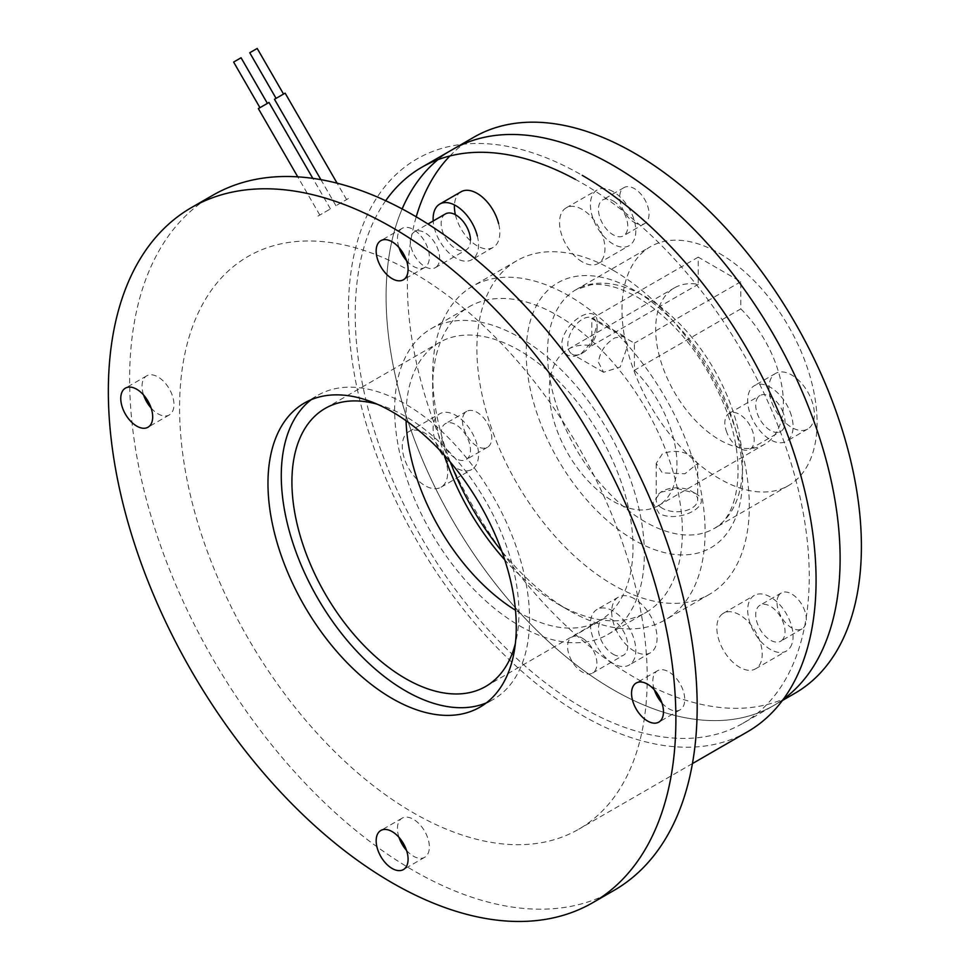 <?xml version="1.0" encoding="UTF-8"?>
<svg xmlns="http://www.w3.org/2000/svg" width="969" height="969" viewBox="0 0 969 969"><rect width="100%" height="100%" fill="white"/><g stroke="black" fill="none" stroke-linecap="round" stroke-linejoin="round"><path stroke-width="0.73" stroke-dasharray="4.84 3.63" d="M450.355 462.14A192.625 111.217 60 0 1 432.671 374.434A192.625 111.217 60 0 1 472.569 286.255A192.625 111.217 60 0 1 568.876 295.787A192.625 111.217 60 0 1 694.725 465.544A192.625 111.217 60 0 1 665.194 619.894A192.625 111.217 60 0 1 568.876 610.361L557.526 603.808A176.576 101.951 60 0 1 557.526 603.796A176.576 101.951 60 0 1 504.728 559.803M444.383 455.26A176.576 101.951 60 0 1 432.671 387.539A176.576 101.951 60 0 1 469.238 306.713A176.576 101.951 60 0 1 557.526 315.458A176.576 101.951 60 0 1 672.886 471.055A176.576 101.951 60 0 1 645.814 612.553A176.576 101.951 60 0 1 557.526 603.808L568.876 610.361A192.625 111.217 60 0 1 501.76 551.191M613.098 270.254A192.625 111.217 -120 0 0 516.792 260.722A192.625 111.217 -120 0 0 487.262 415.071A192.625 111.217 -120 0 0 613.098 584.828A192.625 111.217 -120 0 0 709.417 594.36A192.625 111.217 -120 0 0 738.947 440.011A192.625 111.217 -120 0 0 613.098 270.254M519.505 625.756A176.576 101.951 -120 0 0 607.793 634.501A176.576 101.951 -120 0 0 634.852 493.003A176.576 101.951 -120 0 0 519.505 337.406A176.576 101.951 -120 0 0 431.217 328.661A176.576 101.951 -120 0 0 404.146 470.159A176.576 101.951 -120 0 0 519.505 625.756M634.392 370.315A90.299 52.132 60 0 1 658.254 505.733A90.299 52.132 60 0 1 613.098 501.264A90.299 52.132 60 0 1 554.111 421.697A90.299 52.132 60 0 1 567.955 349.349A90.299 52.132 60 0 1 591.817 345.739L591.817 318.595L634.392 343.171L634.392 370.315L740.8 308.881L740.8 281.725L698.237 257.148L698.237 284.305A90.299 52.132 -120 0 0 674.376 287.902A90.299 52.132 -120 0 0 660.531 360.262A90.299 52.132 -120 0 0 719.519 439.829A90.299 52.132 -120 0 0 764.662 444.299A90.299 52.132 -120 0 0 740.8 308.881M406.072 420.728A160.527 92.685 60 0 1 439.236 342.566A160.527 92.685 60 0 1 519.505 350.512A160.527 92.685 60 0 1 624.375 491.973A160.527 92.685 60 0 1 599.763 620.596A160.527 92.685 60 0 1 519.505 612.65A160.527 92.685 60 0 1 515.484 610.24M597.146 327.667A20.737 11.967 -60 0 1 582.478 353.067A20.737 11.967 -60 0 1 572.11 354.097A20.737 11.967 -60 0 1 567.81 344.601A20.737 11.967 -60 0 1 576.87 323.731A20.737 11.967 -60 0 1 592.846 318.171A20.737 11.967 -60 0 1 597.146 327.667L597.146 324.118C599.048 300.208 562.807 321.127 561.669 344.601L563.364 351.396L567.907 355.502L574.072 356.374L580.782 354.048L592.434 341.233L597.146 324.118M598.442 362.285L603.578 372.266L620.172 367.045L627.767 345.352L624.315 336.34L614.806 337.866C605.334 343.68 599.872 351.82 598.442 362.285M662.287 453.964L656.219 463.424L662.287 472.872L684.877 473.793L697.692 463.424L691.612 455.939C681.837 450.646 672.062 449.991 662.287 453.964M662.287 508.228A20.737 11.967 180 0 1 656.219 499.774A20.737 11.967 180 0 1 662.287 491.307A20.737 11.967 180 0 1 691.612 491.307A20.737 11.967 180 0 1 697.692 499.774A20.737 11.967 180 0 1 684.889 510.833A20.737 11.967 180 0 1 662.287 508.228M591.817 345.739L698.237 284.305M698.237 257.148L591.817 318.595M740.8 281.725L634.392 343.171M582.248 261.86A32.11 18.532 60 0 1 561.269 233.565A32.11 18.532 60 0 1 566.187 207.85A32.11 18.532 60 0 1 582.248 209.437A32.11 18.532 60 0 1 603.215 237.732A32.11 18.532 60 0 1 598.297 263.447A32.11 18.532 60 0 1 582.248 261.86M719.87 616.563A32.11 18.532 60 0 1 723.468 613.22A32.11 18.532 60 0 1 753.349 628.203A32.11 18.532 60 0 1 759.187 665.473A32.11 18.532 60 0 1 755.578 668.816A32.11 18.532 60 0 1 725.708 653.833A32.11 18.532 60 0 1 719.87 616.563M444.626 457.647A32.11 18.532 60 0 1 441.016 487.213A32.11 18.532 60 0 1 405.308 461.159A32.11 18.532 60 0 1 408.906 431.605A32.11 18.532 60 0 1 444.626 457.647M726.823 432.44A20.737 11.967 60 0 1 729.16 413.351A20.737 11.967 60 0 1 752.223 430.175A20.737 11.967 60 0 1 749.897 449.265A20.737 11.967 60 0 1 726.823 432.44M582.248 638.135A20.737 11.967 60 0 1 595.79 656.413A20.737 11.967 60 0 1 592.616 673.031A20.737 11.967 60 0 1 582.248 672.001A20.737 11.967 60 0 1 568.694 653.724A20.737 11.967 60 0 1 571.88 637.105A20.737 11.967 60 0 1 582.248 638.135M437.661 265.494A20.737 11.967 60 0 1 435.335 267.662A20.737 11.967 60 0 1 416.04 257.972A20.737 11.967 60 0 1 412.261 233.904A20.737 11.967 60 0 1 414.599 231.736A20.737 11.967 60 0 1 433.894 241.414A20.737 11.967 60 0 1 437.661 265.494M257.197 48.45L249.748 52.75M241.063 57.765L233.614 62.064M377.195 404.194A160.527 92.685 60 0 1 405.43 416.379A160.527 92.685 60 0 1 515.363 643.525M691.612 491.307L694.688 493.076L677.513 488.594L660.592 492.276L652.888 502.814L659.211 513.558C680.117 524.302 716.345 503.383 694.688 493.076M719.519 253.466A137.949 79.652 60 0 1 809.636 375.027A137.949 79.652 60 0 1 788.487 485.578A137.949 79.652 60 0 1 719.519 478.734A137.949 79.652 60 0 1 629.402 357.173A137.949 79.652 60 0 1 650.538 246.635A137.949 79.652 60 0 1 719.519 253.466M613.098 191.62A32.11 18.532 -120 0 0 597.049 190.033A32.11 18.532 -120 0 0 592.132 215.76A32.11 18.532 -120 0 0 613.098 244.043A32.11 18.532 -120 0 0 629.16 245.629A32.11 18.532 -120 0 0 634.077 219.915A32.11 18.532 -120 0 0 613.098 191.62M790.05 647.655A32.11 18.532 -120 0 0 784.2 610.385A32.11 18.532 -120 0 0 754.33 595.402A32.11 18.532 -120 0 0 750.721 598.745A32.11 18.532 -120 0 0 756.571 636.015A32.11 18.532 -120 0 0 786.44 651.011A32.11 18.532 -120 0 0 790.05 647.655M436.159 443.342A32.11 18.532 -120 0 0 471.879 469.396A32.11 18.532 -120 0 0 475.488 439.829A32.11 18.532 -120 0 0 439.769 413.787A32.11 18.532 -120 0 0 436.159 443.342M783.085 412.358A20.737 11.967 -120 0 0 760.011 395.534A20.737 11.967 -120 0 0 757.685 414.623A20.737 11.967 -120 0 0 780.76 431.447A20.737 11.967 -120 0 0 783.085 412.358M613.098 654.184A20.737 11.967 -120 0 0 623.479 655.214A20.737 11.967 -120 0 0 626.652 638.595A20.737 11.967 -120 0 0 613.098 620.317A20.737 11.967 -120 0 0 602.73 619.288A20.737 11.967 -120 0 0 599.557 635.906A20.737 11.967 -120 0 0 613.098 654.184M445.449 213.919A20.737 11.967 -120 0 0 443.124 216.087A20.737 11.967 -120 0 0 446.891 240.155A20.737 11.967 -120 0 0 466.186 249.845A20.737 11.967 -120 0 0 468.524 247.676A20.737 11.967 -120 0 0 470.486 239.888M276.771 97.978L283.542 94.066L276.771 97.978M266.717 103.78L259.946 107.68L266.717 103.78M311.243 399.664A175.571 101.37 60 0 1 317.638 395.388A175.571 101.37 60 0 1 405.43 404.085A175.571 101.37 60 0 1 520.123 558.798A175.571 101.37 60 0 1 493.209 699.497A175.571 101.37 60 0 1 486.305 702.9M613.098 200.898A20.737 11.967 60 0 1 626.652 219.176A20.737 11.967 60 0 1 623.479 235.794A20.737 11.967 60 0 1 613.098 234.764A20.737 11.967 60 0 1 599.557 216.487A20.737 11.967 60 0 1 602.73 199.868A20.737 11.967 60 0 1 613.098 200.898M783.085 638.995A20.737 11.967 60 0 1 780.76 641.163A20.737 11.967 60 0 1 761.452 631.485A20.737 11.967 60 0 1 757.685 607.406A20.737 11.967 60 0 1 760.011 605.237A20.737 11.967 60 0 1 779.306 614.927A20.737 11.967 60 0 1 783.085 638.995M443.124 442.724A20.737 11.967 60 0 1 445.449 423.635A20.737 11.967 60 0 1 468.524 440.459A20.737 11.967 60 0 1 466.186 459.548A20.737 11.967 60 0 1 443.124 442.724M790.05 411.74A32.11 18.532 60 0 1 786.44 441.295A32.11 18.532 60 0 1 750.721 415.253A32.11 18.532 60 0 1 754.33 385.686A32.11 18.532 60 0 1 790.05 411.74M613.098 663.462A32.11 18.532 60 0 1 592.132 635.167A32.11 18.532 60 0 1 597.049 609.44A32.11 18.532 60 0 1 613.098 611.039A32.11 18.532 60 0 1 634.077 639.322A32.11 18.532 60 0 1 629.16 665.049A32.11 18.532 60 0 1 613.098 663.462M477.329 235.927A32.11 18.532 60 0 1 475.488 256.337A32.11 18.532 60 0 1 471.879 259.68A32.11 18.532 60 0 1 448.017 251.988A32.11 18.532 60 0 1 433.204 220.993M285.128 93.145L274.493 99.286M268.994 102.46L258.348 108.601M634.392 222.482A20.737 11.967 -120 0 0 644.76 223.5A20.737 11.967 -120 0 0 647.934 206.882A20.737 11.967 -120 0 0 634.392 188.616A20.737 11.967 -120 0 0 624.024 187.586A20.737 11.967 -120 0 0 620.838 204.205A20.737 11.967 -120 0 0 634.392 222.482M778.967 595.111A20.737 11.967 -120 0 0 782.746 619.191A20.737 11.967 -120 0 0 802.041 628.869A20.737 11.967 -120 0 0 804.367 626.713A20.737 11.967 -120 0 0 800.6 602.633A20.737 11.967 -120 0 0 781.305 592.955A20.737 11.967 -120 0 0 778.967 595.111M489.805 428.165A20.737 11.967 -120 0 0 466.731 411.341A20.737 11.967 -120 0 0 464.405 430.442A20.737 11.967 -120 0 0 487.48 447.266A20.737 11.967 -120 0 0 489.805 428.165M772.002 402.959A32.11 18.532 -120 0 0 807.722 429.013A32.11 18.532 -120 0 0 811.332 399.446A32.11 18.532 -120 0 0 775.612 373.404A32.11 18.532 -120 0 0 772.002 402.959M634.392 598.745A32.11 18.532 -120 0 0 618.331 597.158A32.11 18.532 -120 0 0 613.413 622.885A32.11 18.532 -120 0 0 634.392 651.18A32.11 18.532 -120 0 0 650.441 652.767A32.11 18.532 -120 0 0 655.359 627.04A32.11 18.532 -120 0 0 634.392 598.745M455.394 214.706A32.11 18.532 -120 0 0 493.16 247.398A32.11 18.532 -120 0 0 496.77 244.055A32.11 18.532 -120 0 0 498.623 223.633M461.05 191.789A32.11 18.532 -120 0 0 457.441 195.132A32.11 18.532 -120 0 0 454.449 204.919M336.921 205.162L346.587 199.578L336.921 205.162M329.472 209.461L319.806 215.045L329.472 209.461M794.907 693.295A321.054 185.358 60 0 1 634.392 677.392A321.054 185.358 60 0 1 416.222 216.814M449.919 155.961A321.054 185.358 60 0 1 473.865 137.21M320.775 214.476L317.989 216.087M614.055 890.39A401.311 231.7 60 0 1 413.4 870.513A401.311 231.7 60 0 1 151.237 516.865A401.311 231.7 60 0 1 212.744 195.29M406.52 850.407A22.578 13.033 -120 0 0 413.4 856.172A22.578 13.033 -120 0 0 424.688 857.286A22.578 13.033 -120 0 0 428.153 839.202A22.578 13.033 -120 0 0 413.4 819.314A22.578 13.033 -120 0 0 402.111 818.187A22.578 13.033 -120 0 0 398.998 837.373M151.128 408.046A22.578 13.033 -120 0 0 169.296 414.938A22.578 13.033 -120 0 0 173.972 404.606A22.578 13.033 -120 0 0 164.112 381.883A22.578 13.033 -120 0 0 146.719 375.839A22.578 13.033 -120 0 0 142.043 386.171A22.578 13.033 -120 0 0 143.606 395.013M406.52 260.6A22.578 13.033 -120 0 0 413.4 266.366A22.578 13.033 -120 0 0 424.688 267.48A22.578 13.033 -120 0 0 428.153 249.396A22.578 13.033 -120 0 0 413.4 229.508A22.578 13.033 -120 0 0 402.111 228.381A22.578 13.033 -120 0 0 398.998 247.567M661.912 702.949A22.578 13.033 -120 0 0 680.081 709.841A22.578 13.033 -120 0 0 684.756 699.509A22.578 13.033 -120 0 0 674.896 676.786A22.578 13.033 -120 0 0 657.503 670.742A22.578 13.033 -120 0 0 652.827 681.074A22.578 13.033 -120 0 0 654.39 689.916M613.098 689.674A321.054 185.358 -120 0 0 773.625 705.577A321.054 185.358 -120 0 0 783.315 699.267A321.054 185.358 -120 0 1 773.625 705.577A321.042 185.358 60 0 1 613.098 689.674A321.042 185.358 60 0 1 402.147 208.929A321.054 185.358 -120 0 0 613.098 689.674A321.042 185.358 60 0 1 402.147 208.929A321.054 185.358 -120 0 0 613.098 689.674A321.054 185.358 -120 0 0 773.625 705.577A321.042 185.358 60 0 1 613.098 689.674M385.674 200.728A321.054 185.358 -120 0 0 385.626 462.867A321.054 185.358 -120 0 0 582.248 707.491A321.054 185.358 -120 0 0 742.763 723.395L773.625 705.565A321.042 185.358 60 0 0 822.826 448.32A321.042 185.358 60 0 0 613.098 165.42A321.042 185.358 60 0 0 452.584 149.517L452.584 149.517A321.042 185.358 60 0 0 437.915 159.691A321.042 185.358 60 0 1 452.584 149.517A321.054 185.358 -120 0 0 437.891 159.703A321.054 185.358 -120 0 1 452.571 149.505A321.042 185.358 60 0 1 613.098 165.408A321.042 185.358 60 0 1 822.838 448.32A321.042 185.358 60 0 1 773.625 705.565L782.383 700.526M345.606 200.147L348.392 198.536M413.4 272.834A330.683 190.917 60 0 1 629.426 564.237A330.683 190.917 60 0 1 578.735 829.222A330.683 190.917 60 0 1 413.4 812.834A330.683 190.917 60 0 1 179.58 407.84A330.683 190.917 60 0 1 413.4 272.834M747.584 731.74A330.683 190.917 60 0 1 582.248 715.364A330.683 190.917 60 0 1 348.416 310.359A330.683 190.917 60 0 1 582.248 175.353M742.763 723.395A321.054 185.358 -120 0 0 791.976 466.137A321.054 185.358 -120 0 0 582.248 183.226A321.054 185.358 -120 0 0 575.332 179.35M645.027 521.746A137.949 79.652 60 0 1 554.91 400.185A137.949 79.652 60 0 1 576.058 289.646A137.949 79.652 60 0 1 645.027 296.478A137.949 79.652 60 0 1 735.144 418.039A137.949 79.652 60 0 1 714.008 528.577A137.949 79.652 60 0 1 645.027 521.746M634.392 540.181A153.005 88.336 60 0 1 526.203 352.789A153.005 88.336 60 0 1 634.392 290.325A153.005 88.336 60 0 1 742.569 477.717A153.005 88.336 60 0 1 634.392 540.181M432.671 387.539L432.671 374.434M516.792 260.722L472.569 286.255M709.417 594.36L665.194 619.894M607.793 634.501L645.814 612.553M431.217 328.661L469.238 306.713M603.578 372.266L572.11 354.097M624.315 336.34L592.846 318.171M656.219 463.424L656.219 499.774M658.254 505.733L764.662 444.299M567.955 349.349L674.376 287.902M697.692 463.424L697.692 499.774M325.16 408.421L439.236 342.566M485.687 686.464L599.763 620.596M582.478 353.067L580.782 354.048M662.287 491.307L660.592 492.276M566.187 207.85L597.049 190.033M598.297 263.447L629.16 245.629M723.468 613.22L754.33 595.402M755.578 668.816L786.44 651.011M441.016 487.213L471.879 469.396M408.906 431.605L439.769 413.787M729.16 413.351L760.011 395.534M749.897 449.265L780.76 431.447M592.616 673.031L623.479 655.214M571.88 637.105L602.73 619.288M435.335 267.662L466.186 249.845M414.599 231.736L427.971 224.009M788.487 485.578L714.008 528.577C738.172 517.41 747.935 464.514 725.151 407.392C704.669 357.282 675.454 320.557 637.505 297.217C619.615 287.26 604.123 283.118 591.054 284.801L576.058 289.646L650.538 246.635M304.327 403.08L317.638 395.388M479.909 707.176L493.209 699.497M644.76 223.5L623.479 235.794M624.024 187.586L602.73 199.868M802.041 628.869L780.76 641.163M781.305 592.955L760.011 605.237M466.731 411.341L445.449 423.635M487.48 447.266L466.186 459.548M807.722 429.013L786.44 441.295M775.612 373.404L754.33 385.686M618.331 597.158L597.049 609.44M650.441 652.767L629.16 665.049M493.16 247.398L471.879 259.68M335.94 205.719L320.896 179.653M346.587 199.578L337.115 183.189M330.441 208.892L312.817 178.369M319.806 215.045L297.749 176.843M424.688 857.286L403.407 869.581M402.111 818.187L380.829 830.481M169.296 414.938L148.015 427.22M146.719 375.839L125.437 388.121M402.111 228.381L380.829 240.675M424.688 267.48L403.407 279.775M657.503 670.742L636.221 683.024M680.081 709.841L658.799 722.123M692.435 763.584L578.735 829.222"/><path stroke-width="1.45" d="M504.728 559.803A176.576 101.951 60 0 1 444.383 455.26M501.76 551.191A192.625 111.217 60 0 1 450.355 462.14M515.484 610.24A160.527 92.685 60 0 1 406.072 420.728M276.08 98.366L249.748 52.75L257.197 48.45L283.542 94.066M259.946 107.68L233.614 62.064L241.063 57.765L267.396 103.38M515.363 643.525A160.527 92.685 60 0 1 485.687 686.464A160.527 92.685 60 0 1 405.43 678.506A160.527 92.685 60 0 1 300.56 537.056A160.527 92.685 60 0 1 325.16 408.421A160.527 92.685 60 0 1 377.195 404.194M470.486 239.888A20.737 11.967 -120 0 0 461.244 219.285A20.737 11.967 -120 0 0 445.449 213.919L427.971 224.009M486.305 702.9A175.571 101.37 60 0 1 405.43 690.8A175.571 101.37 60 0 1 292.614 542.155A175.571 101.37 60 0 1 311.243 399.664M433.204 220.993A32.11 18.532 60 0 1 436.159 207.427A32.11 18.532 60 0 1 439.769 204.071A32.11 18.532 60 0 1 477.329 235.927M320.896 179.653L274.493 99.286L285.128 93.145L337.115 183.189M297.749 176.843L258.348 108.601L268.994 102.46L312.817 178.369M392.118 698.479A175.571 101.37 60 0 1 277.425 543.766A175.571 101.37 60 0 1 304.327 403.08A175.571 101.37 60 0 1 392.118 411.764A175.571 101.37 60 0 1 506.823 566.49A175.571 101.37 60 0 1 479.909 707.176A175.571 101.37 60 0 1 392.118 698.479M498.623 223.633A32.11 18.532 -120 0 0 461.05 191.789L439.769 204.071M454.449 204.919A32.11 18.532 -120 0 0 455.394 214.706M631.546 693.356A22.578 13.033 60 0 1 636.221 683.024A22.578 13.033 60 0 1 653.615 689.068A22.578 13.033 60 0 1 663.474 711.791A22.578 13.033 60 0 1 658.799 722.123A22.578 13.033 60 0 1 641.405 716.079A22.578 13.033 60 0 1 631.546 693.356M392.118 278.648A22.578 13.033 60 0 1 377.377 258.759A22.578 13.033 60 0 1 380.829 240.675A22.578 13.033 60 0 1 392.118 241.79A22.578 13.033 60 0 1 406.871 261.678A22.578 13.033 60 0 1 403.407 279.775A22.578 13.033 60 0 1 392.118 278.648M152.69 416.888A22.578 13.033 60 0 1 148.015 427.22A22.578 13.033 60 0 1 130.621 421.176A22.578 13.033 60 0 1 120.762 398.465A22.578 13.033 60 0 1 125.437 388.121A22.578 13.033 60 0 1 142.831 394.177A22.578 13.033 60 0 1 152.69 416.888M392.118 831.596A22.578 13.033 60 0 1 406.871 851.485A22.578 13.033 60 0 1 403.407 869.581A22.578 13.033 60 0 1 392.118 868.466A22.578 13.033 60 0 1 377.377 848.565A22.578 13.033 60 0 1 380.829 830.481A22.578 13.033 60 0 1 392.118 831.596M392.118 227.461A401.311 231.7 -120 0 0 191.462 207.584A401.311 231.7 -120 0 0 129.943 529.159A401.311 231.7 -120 0 0 392.118 882.795A401.311 231.7 -120 0 0 592.774 902.672A401.311 231.7 -120 0 0 654.293 581.097A401.311 231.7 -120 0 0 392.118 227.461M575.332 179.35A321.054 185.358 -120 0 0 421.721 167.322L452.571 149.505A321.054 185.358 -120 0 1 613.098 165.408A321.054 185.358 -120 0 1 820.028 439.199A321.054 185.358 -120 0 1 783.315 699.267A321.054 185.358 -120 0 0 820.028 439.199A321.054 185.358 -120 0 0 613.098 165.408A321.054 185.358 -120 0 0 452.584 149.505L473.865 137.21A321.054 185.358 60 0 1 634.392 153.114A321.054 185.358 60 0 1 844.12 436.026A321.054 185.358 60 0 1 794.907 693.295L782.383 700.526M416.222 216.814A321.054 185.358 60 0 1 449.919 155.961M191.462 207.584L212.744 195.29A401.311 231.7 60 0 1 413.4 215.166A401.311 231.7 60 0 1 675.575 568.803A401.311 231.7 60 0 1 614.055 890.39L592.774 902.672M398.998 837.373A22.578 13.033 -120 0 0 406.52 850.407M143.606 395.013A22.578 13.033 -120 0 0 151.128 408.046M398.998 247.567A22.578 13.033 -120 0 0 406.52 260.6M654.39 689.916A22.578 13.033 -120 0 0 661.912 702.949M437.891 159.703A321.054 185.358 -120 0 0 402.135 208.929A321.042 185.358 60 0 1 437.927 159.691A321.042 185.358 60 0 0 402.147 208.929A321.054 185.358 -120 0 1 437.891 159.703M582.248 175.353A330.683 190.917 60 0 1 798.274 466.755A330.683 190.917 60 0 1 747.584 731.74L692.435 763.584M421.721 167.322A321.054 185.358 -120 0 0 385.674 200.728"/></g></svg>
